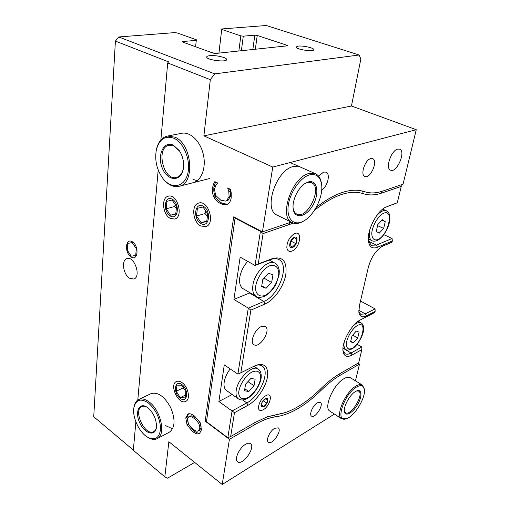 <?xml version="1.0" encoding="UTF-8"?>
<svg xmlns="http://www.w3.org/2000/svg" width="510" height="510" viewBox="0 0 510 510"><rect width="100%" height="100%" fill="white"/><g stroke="black" fill="none" stroke-linecap="round" stroke-linejoin="round"><path stroke-width="0.76" d="M183.504 167.516L183.46 167.803C182.51 173.177 180.189 176.383 176.505 177.429C163.315 181.273 155.454 147.339 169.161 145.261L174.069 145.994L179.775 151.298M162.97 178.551L163.449 179.163C168.287 185.015 173.451 187.406 178.94 186.322C195.253 183.938 192.366 144.094 174.93 137.171L167.471 136.062C161.97 137.368 158.317 141.716 156.506 149.098L156.309 150.074M174.063 138.306C184.365 142.908 191.397 162.001 187.47 174.72C183.778 187.61 171.233 189.204 163.053 178.653C156.755 169.951 154.53 160.312 156.379 149.742C159.42 139.032 165.316 135.22 174.063 138.306M173.4 145.178C163.595 140.282 156.71 155.697 162.473 168.51C167.822 181.636 181.515 181.962 183.39 168.383C184.155 162.052 182.816 156.156 179.38 150.692L173.4 145.178M156.481 426.851C156.098 429.254 155.136 430.867 153.599 431.677C145.127 436.585 132.753 410.225 141.786 406.623C143.329 405.928 145.12 406.145 147.154 407.28M147.938 437.401C139.409 432.888 132.013 417.084 133.913 407.579C135.96 399.521 140.817 398.01 148.48 403.053C156.022 409.842 160.051 418.385 160.554 428.668C159.579 437.861 155.371 440.767 147.938 437.401L148.633 437.797C151.846 439.575 154.677 439.862 157.131 438.67C166.158 435.049 160.924 410.391 149.213 402.033C145.229 399.05 141.71 398.208 138.675 399.521C136.24 400.72 134.697 403.136 134.041 406.77L133.951 407.311M148.015 407.898L146.759 407.025C138.918 402.071 134.659 412.373 139.816 422.988C144.693 433.755 155.32 436.866 156.417 427.469C156.697 419.857 153.892 413.336 148.015 407.898M356.624 390.921L358.683 391.151C364.491 394.16 350.612 416.778 345.417 412.743L344.326 410.977M364.293 389.13L362.298 385.031C360.761 384.113 358.664 384.444 356.012 386.019C345.589 391.725 335.115 415.663 341.566 418.767L346.303 418.742C334.598 423.389 343.785 394.122 356.496 387.058C360.933 384.585 363.547 385.362 364.331 389.379C365.989 397.583 354.291 416.67 346.303 418.742M355.393 391.559C349.885 394.689 343.466 406.234 344.365 411.379C344.977 416.989 352.321 413.349 357.21 405.246C362.221 397.22 362.221 388.913 357.038 390.762L355.393 391.559M304.566 183.829L307.262 182.599L311.623 182.758C322.977 187.259 307.237 220.084 296.692 214.047C294.761 213.052 293.562 211.038 293.103 208.016M321.478 183.657L321.459 183.517C320.764 178.583 318.788 175.325 315.537 173.757L308.926 173.489C291.771 177.104 278.358 217.56 292.204 222.653C295.449 224.183 299.198 223.686 303.444 221.161L303.781 220.958M309.576 174.879C316.283 173.445 320.293 176.645 321.606 184.48C323.416 196.267 314.517 214.774 304.285 220.664C294.812 226.58 286.697 220.103 288.124 206.62C289.374 193.22 300.129 177.372 309.576 174.879M308.276 181.968L304.776 183.683C298.006 188.062 292.236 200.22 293.116 208.176C293.977 219.574 305.974 217.553 312.757 205.46C319.821 193.609 317.36 179.157 308.276 181.968M256.122 296.361C257.518 297.636 260.196 297.674 264.148 296.469C268.84 294.021 272.748 290.062 275.865 284.586L279.136 274.826L279.276 271.039C278.913 267.202 277.497 264.582 275.03 263.179C268.496 258.755 254.541 272.397 252.915 285.109C252.15 290.694 253.221 294.448 256.122 296.361L243.149 288.73C240.204 286.786 239.075 283.044 239.783 277.497C240.79 271.581 243.429 266.201 247.701 261.356M272.933 274.966L271.645 282.502L266.041 288.29L261.636 286.588L262.886 278.976L268.579 273.143L272.933 274.966M262.816 279.423L264.346 278.371L264.301 277.523M264.346 278.371L271.645 282.502M266.041 288.29L261.757 285.829M238.342 398.839C240.605 400.446 243.57 400.318 247.229 398.463C254.254 394.969 261.152 383.322 261.222 376.737C261.324 373.052 260.317 370.496 258.213 369.068C252.565 364.338 237.673 378.618 236.213 390.462C235.633 394.523 236.34 397.315 238.342 398.839L226.44 390.481C224.4 388.926 223.654 386.14 224.19 382.105C224.929 377.668 226.924 373.269 230.195 368.908M255.14 379.198L254.025 385.732L248.746 391.495L244.5 390.768L245.584 384.183L250.945 378.369L255.14 379.198M247.949 381.614L254.025 385.732M248.746 391.495L244.826 388.798M359.11 332.144L357.733 337.971L353.5 342.79L350.599 341.821L351.964 335.95L356.248 331.092L359.11 332.144M352.71 335.095L357.733 337.971M353.5 342.79L350.74 341.196M385.241 221.691L383.647 228.435L379.185 233.255L376.252 231.362L377.833 224.553L382.36 219.708L385.241 221.691L381.92 220.173M377.585 225.624L383.647 228.435M132.326 241.753C139.357 245.979 138.089 261.483 131.166 257.002C124.293 252.801 125.371 237.488 132.326 241.753M127.277 250.193L127.774 243.397L132.262 242.569L136.266 248.619L135.73 255.459L131.223 256.198L127.277 250.193M172.163 199.155C180.126 203.375 178.302 220.626 170.48 216.112C162.722 211.918 164.297 194.909 172.163 199.155M166.19 208.839L166.917 201.291L172.074 200.067L176.524 206.499L175.746 214.104L170.569 215.22L166.19 208.839L174.688 206.493L176.345 208.233M175.784 213.735L170.569 215.22M175.204 204.599L174.688 206.493M181.847 384.54C189.255 389.895 187.482 403.907 180.202 398.348C172.966 393.057 174.522 379.179 181.847 384.54M176.224 391.272L176.938 385.12L181.758 385.279L185.882 391.68L185.124 397.87L180.285 397.621L176.224 391.272L183.37 387.785M185.468 395.04L180.285 397.621M203.101 206.104C211.644 210.547 209.4 228.372 201.016 223.622C192.691 219.204 194.661 201.635 203.101 206.104M196.49 216.055L197.395 208.258L202.986 207.041L207.697 213.741L206.735 221.601L201.125 222.698L196.49 216.055L205.001 213.55L207.398 216.183M206.811 220.97L201.125 222.698M205.715 210.923L205.001 213.55M292.459 247.503C287.736 249.339 289.584 238.878 294.315 237.214C299.019 235.492 297.12 245.82 292.459 247.503M296.699 238.992L295.851 243.627L292.549 247.006L290.056 245.769L290.891 241.109L294.225 237.711L296.699 238.992L294.213 237.724M290.069 245.718L292.549 247.006M290.917 241.077L295.851 243.627M263.727 406.865C260.317 407.496 260.132 405.329 263.166 400.363C267.1 397.08 268.49 397.813 267.348 402.562L265.347 405.565L263.727 406.865M267.495 399.381L266.819 403.11L263.798 406.47L261.426 406.126L262.095 402.384L265.143 399.005L267.495 399.381M261.63 404.972L263.798 406.47M263.498 400.828L266.819 403.11M209.744 55.686C215.596 54.927 227.173 57.56 226.65 59.555C226.944 62.653 205.976 59.963 206.716 56.986C206.805 56.342 207.819 55.909 209.744 55.686M298.171 46.11C303.067 45.454 314.402 48.048 313.828 49.712C313.981 52.198 295.315 49.33 296.08 46.99L298.171 46.11M318.603 176.148L323.633 172.061L326.03 172.144C330.722 173.789 327.567 186.679 321.695 190.173M274.648 428.298L278.211 427.839C282.489 430.414 272.232 445.498 268.407 442.221C265.531 440.557 269.822 430.937 274.648 428.298M317.398 402.747L320.337 402.339C324.277 404.5 315.065 418.952 311.546 416.122C308.799 414.687 312.955 405.163 317.398 402.747M370.744 158.616L372.625 158.661C378.477 160.631 370.286 179.271 364.841 176.447C360.022 174.975 364.994 159.821 370.744 158.616M189.516 416.517L188.815 416.721L187.476 419.194L188.534 424.218L192.869 429.101C195.33 430.975 197.172 431.581 198.396 430.918L199.722 428.521C200.105 425.079 198.282 421.751 194.253 418.531C192.238 417.033 190.657 416.364 189.516 416.517L188.815 416.721M198.396 430.918L199.678 430.217L201.004 427.82C201.393 424.384 199.569 421.056 195.54 417.843C193.526 416.358 191.945 415.688 190.804 415.841M187.074 425.002L185.761 417.907L187.878 414.037L188.483 413.814C190 413.463 192.028 414.228 194.571 416.09L200.169 422.637L201.482 429.879L199.461 433.608L198.639 433.902C197.07 434.188 195.043 433.385 192.557 431.492L187.074 425.002L188.356 424.32L187.049 417.231L188.534 413.801M200.079 433.156L199.914 433.194C198.352 433.487 196.324 432.684 193.832 430.797L188.356 424.32M213.429 184.257L214.863 181.611L217.751 183.039L215.877 185.232L214.468 189.216L215.647 195.362L220.798 200.22L225.822 201.125L226.567 200.838L229.086 196.579L228.799 191.486L227.696 187.967L230.628 189.42L231.24 193.143L231.202 197.682C230.762 200.832 229.615 202.974 227.753 204.108L226.606 204.593C224.904 205.09 222.825 204.714 220.377 203.477C217.432 201.928 215.29 199.786 213.945 197.064C212.581 194.348 212.077 191.39 212.453 188.184L213.429 184.257L214.882 183.874L215.794 182.076M227.664 188.203L227.989 188.113M228.799 191.486L230.252 191.084L229.564 188.891M225.822 201.125L228.008 200.424L230.533 196.172L230.252 191.084M227.345 204.325L221.818 203.063C218.873 201.514 216.731 199.378 215.392 196.662C214.028 193.953 213.531 191.001 213.9 187.795L214.882 183.874M118.69 36.962L115.407 41.1L168.555 61.85L167.701 62.959L210.324 79.668L214.742 73.873L118.69 36.962L174.586 32.621L177.148 32.946L196.344 39.78L195.598 46.754M167.701 62.959L160.867 139.969M158.202 170.021L137.796 400.018M135.864 421.808L133.333 450.298L164.832 476.856L168.855 441.724L222.22 484.5L334.407 414.082M358.014 363.222L359.499 364.108L340.227 375.252C334.107 378.796 327.726 383.826 321.083 390.348C305.401 405.775 290.279 414.598 275.725 416.823C269.599 417.556 262.707 420.112 255.057 424.492L229.411 439.32L222.22 484.5M229.411 439.32L205.186 421.152L233.656 216.865L262.44 231.884L291.172 222.137M316.181 207.398C335.344 192.589 351.492 187.348 364.631 191.69C370.164 193.507 376.176 193.315 382.659 191.11L403.072 184.186L416.262 129.706L272.761 167.063L262.44 231.884M272.761 167.063L203.885 135.845L210.324 79.668M182.07 382.659C188.26 386.797 190.727 399.419 185.761 401.364C178.551 405.412 168.81 384.546 176.473 381.531C178.124 380.823 179.985 381.2 182.07 382.659M200.736 225.949C192.64 222.048 191.052 204.618 198.753 203.063C208.539 199.741 215.711 224.33 205.657 226.644L200.736 225.949M170.257 218.363C162.62 214.627 161.013 197.536 168.268 196.21C177.391 193.252 184.002 217.088 174.63 219.045L170.257 218.363M138.675 399.521L151.087 393.599C157.972 391.763 164.52 396.455 170.722 407.675C175.548 419.615 175.096 427.782 169.377 432.174M181.688 133.301L181.84 133.269C190.357 131.535 200.5 141.436 203.375 154.677C206.365 167.892 201.373 180.833 192.997 182.746M355.451 380.836L359.499 364.108M218.969 53.11L221.754 28.955L266.265 25.5L359.142 54.991L360.85 59.052L351.454 105.997L416.262 129.706M221.754 29.453L240.822 35.866L238.865 50.987M241.383 50.726L243.276 36.178L240.822 35.866M243.276 36.178L254.815 35.158L252.852 49.502M255.331 49.24L257.238 35.464L254.815 35.158M257.238 35.464L286.977 45.288L286.881 45.881M182.892 42.132L182.95 41.527L182.338 41.763L182.835 42.113L213.052 53.097L215.794 53.448L287.155 45.849L287.583 45.67L286.977 45.288M182.95 41.527L196.267 40.347M214.742 73.873L359.142 54.991M221.754 28.955L218.911 53.116M133.352 450.12L93.738 416.727L115.407 41.1M129.546 278.218L133.76 279.034C141.544 277.051 134.442 255.669 126.958 258.576C121.176 259.902 123.146 274.482 129.546 278.218M194.661 462.404L167.548 478.176L164.832 476.856M192.958 179.354L197.166 180.731M165.661 425.646L172.578 428.859M195.617 46.761L196.344 39.78M341.566 418.767L329.849 411.098C323.257 407.885 333.534 384.157 344.033 378.63C346.704 377.107 348.827 376.807 350.402 377.744M292.204 222.653L277.083 215.124C263.032 209.897 276.012 169.938 293.282 166.547L299.963 166.885M397.66 149.124L399.636 149.162C406.266 151.279 396.755 173.304 390.603 170.187C385.075 168.619 391.094 150.469 397.66 149.124M245.559 444.299C247.669 443.082 249.313 442.884 250.48 443.7C255.988 447.206 242.499 466.159 237.583 461.754C233.975 459.516 239.356 447.697 245.559 444.299M206.588 420.393L205.186 421.152M203.885 135.845L351.454 105.997M383.845 234.664L392.094 238.527L392.311 241.013L392.037 242.135L391.227 242.581L381.709 246.598M392.037 242.135L382.43 246.209C375.908 250.251 371.223 257.231 368.373 267.144L359.371 305.86L358.906 312.471C359.779 316.691 362.24 317.851 366.288 315.951L375.124 311.419L375.073 308.881L365.313 313.86L360.666 314.256L358.81 311.648M375.124 311.419L374.875 312.439L360.34 319.923C351.67 323.926 341.445 342.484 343.045 351.282C344.02 356.388 347.023 357.65 352.072 355.062L361.864 349.586L361.832 347.042L351.109 352.996C348.642 354.342 346.621 354.565 345.041 353.666L342.969 350.485M360.487 301.04L375.073 308.881M361.864 349.586L358.664 362.852L340.291 373.428C334.012 377.043 327.458 382.2 320.637 388.881C308.83 400.497 297.126 408.382 285.523 412.526L267.272 416.817L255.045 422.497L230.66 436.534L227.836 437.739L232.063 410.971L218.892 401.497L224.285 364.899L237.883 374.117L240.847 372.804L250.863 310.125L248.3 308.11L237.883 374.117M230.66 436.534L234.466 412.711L232.063 410.971L246.827 402.919L247.911 405.329C256.409 400.688 265.143 388.352 267.24 378.133C268.821 366.945 265.041 362.661 255.899 365.275L240.847 372.804M255.038 265.455L270.874 259.469C273.985 258.321 276.649 258.347 278.855 259.533C290.152 264.754 278.772 295.889 263.836 301.455L248.3 308.11L233.931 299.415L240.153 257.142L255.038 265.455L258.245 263.938L263.096 233.58L260.419 231.342L255.038 265.455M250.863 310.125L265.002 304.011C274.176 300.09 283.688 286.607 285.785 274.699C287.238 261.522 282.872 256.116 272.684 258.487L258.245 263.938M314.3 210.496L315.269 209.706C334.241 194.801 350.262 189.459 363.318 193.692C369.004 195.521 375.169 195.304 381.811 193.029L401.249 186.386L401.192 184.824M366.747 192.302L359.907 190.555M263.096 233.58L293.365 223.125M261.024 231.138L260.419 231.342L235.065 218.108L235.671 217.917M401.249 186.386L397.29 202.808L385.305 207.34C376.048 211.937 366.333 232.12 368.564 241.95C369.756 247.273 372.721 249.039 377.451 247.254L392.311 241.013M392.094 238.527L376.418 245.055L371.382 245.233L368.45 241.198M384.572 207.774L385.216 207.513M397.29 202.808L387.033 206.55M255.166 365.594C257.971 364.688 260.272 364.822 262.063 365.989C270.689 370.821 260.043 396.327 246.827 402.919L242.581 399.942M234.466 412.711L247.911 405.329M266.813 416.976L284.65 412.819M357.089 344.295L361.832 347.042M206.48 421.732L235.065 218.108L206.48 421.732L227.836 437.739M232.184 394.517L218.892 401.497M250.053 292.791L233.931 299.415M263.198 409.779C270.058 406.24 273.411 392.426 266.666 395.218C261.885 397.915 259.131 402.033 258.391 407.586C258.678 410.499 260.278 411.226 263.198 409.779M291.809 251.124C300.556 248.172 302.972 228.435 293.766 234.103C289.317 237.418 287.002 241.848 286.83 247.401C287.264 250.773 288.921 252.016 291.809 251.124M261.197 326.604L265.251 326.476C271.543 329.849 259.692 348.929 253.942 344.664C249.479 342.369 254.739 329.192 261.197 326.604M215.035 53.461L208.603 51.484M264.837 295.475C259.724 297.228 256.014 294.582 255.529 288.628C255.625 280.035 262.644 268.808 269.822 265.735C274.979 264.186 278.485 267.132 278.804 273.067C278.511 281.526 271.868 292.198 264.837 295.475M247.701 397.73C242.537 399.91 239.534 398.488 238.693 393.459C238.661 386.229 245.195 375.698 252.016 371.962C257.187 369.992 260.094 371.554 260.744 376.654C260.597 383.807 254.388 393.847 247.701 397.73M344.231 341.974C343.587 345.818 344.122 348.317 345.844 349.452C346.456 350.395 348.419 350.255 351.715 349.031C357.325 346.411 364.159 334.063 363.662 328.517C363.585 325.667 362.725 323.786 361.08 322.875C359.231 321.938 356.796 322.728 353.793 325.252M352.2 348.356C348.381 349.936 346.411 348.419 346.296 343.81C346.94 337.282 352.467 328.274 357.58 325.393C367.812 320.082 362.272 342.969 352.2 348.356M369.807 229.678C368.653 235.499 369.374 239.171 371.975 240.688C373.052 241.377 374.71 241.351 376.928 240.618C378.146 240.019 378.305 240.223 381.99 236.882C386.102 232.044 388.697 226.65 389.774 220.702C390.163 214.933 389.576 214.997 388.837 213.033L386.44 210.802C383.571 209.769 380.192 211.567 376.297 216.189M377.674 239.694C373.734 240.675 371.777 238.355 371.796 232.732C372.67 224.948 378.598 215.341 383.909 213.103C394.491 209.183 388.097 235.614 377.674 239.694M194.253 418.531L195.54 417.843M185.761 417.907L187.049 417.231M192.557 431.492L193.832 430.797M198.639 433.902L199.914 433.194M229.086 196.579L230.533 196.172M226.567 200.838L228.008 200.424M212.453 188.184L213.9 187.795M213.945 197.064L215.392 196.662M220.377 203.477L221.818 203.063M255.057 424.492L253.508 423.383M275.725 416.823L273.685 415.408M321.083 390.348L319.904 389.595M340.227 375.252L338.748 374.34M358.772 310.284L365.313 313.86L366.288 315.951M382.047 246.406L383.01 245.941M342.981 348.202L351.109 352.996L352.072 355.062M270.874 259.469L272.684 258.487M381.129 191.594L381.811 193.029M361.52 190.842L362.565 191.301L363.318 193.692M315.021 209.374L315.269 209.706M289.17 222.819L289.909 224.419M368.462 241.23L376.418 245.055L377.451 247.254M249.517 293.02L263.836 301.455L265.002 304.011M274.284 415.331L276.229 414.694M181.84 133.269L167.471 136.062M209.406 178.57L178.94 186.322M163.053 178.653L163.449 179.163M156.379 149.742L156.506 149.098M179.692 151.177L179.38 150.692M183.46 167.803L183.39 168.383M169.505 432.104L157.131 438.67M133.913 407.579L134.041 406.77M156.462 427.055L156.417 427.469M350.364 377.725L362.298 385.031M290.133 162.543L315.537 173.757M275.03 263.179L269.312 260.062M258.213 369.068L253.897 366.225M361.08 322.875L358.186 321.255M345.844 349.452L343.013 347.788M386.44 210.802L382.678 209.119M371.975 240.688L368.309 238.935M267.559 402.058L267.852 401.332M265.015 405.89L264.384 406.521"/></g></svg>

